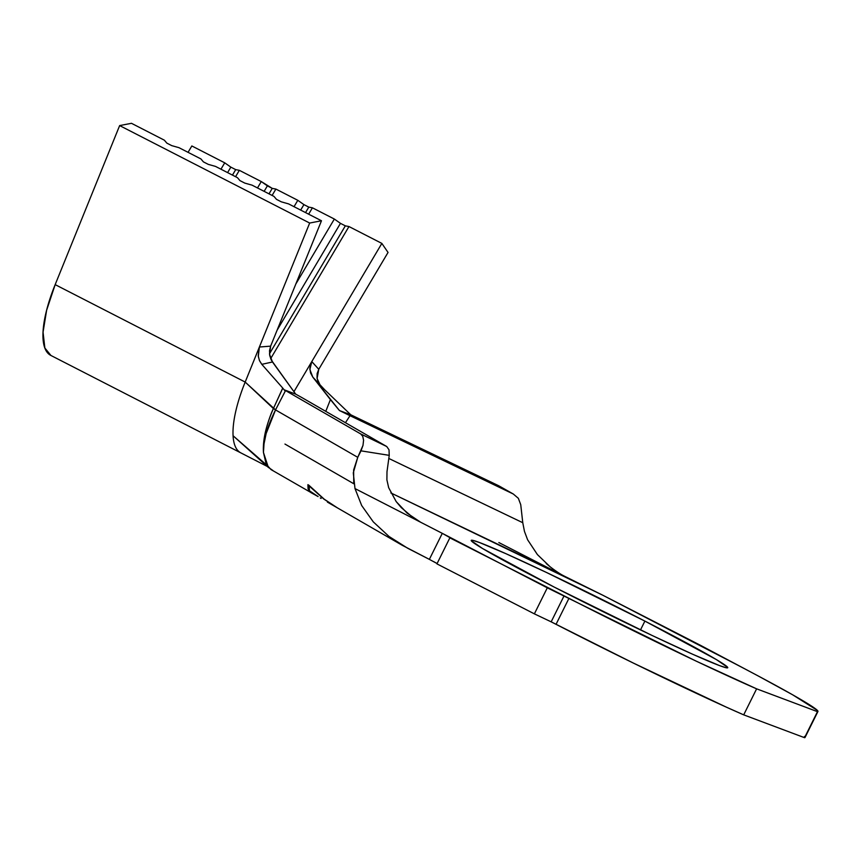 <?xml version="1.0" encoding="UTF-8"?>
<svg xmlns="http://www.w3.org/2000/svg" width="861" height="861" viewBox="0 0 861 861"><rect width="100%" height="100%" fill="white"/><g stroke="black" fill="none" stroke-linecap="round" stroke-linejoin="round"><path stroke-width="1.29" d="M644.889 621.093L640.498 629.929L644.889 621.093L546.746 572.597L506.01 553.731L479.491 542.527L472.937 540.385L471.247 540.686L482.526 548.5L554.053 587.008A143.195 5.241 -153.6 0 1 471.215 540.385A143.195 5.241 -153.6 0 1 644.889 621.093A143.195 5.241 -153.6 0 1 727.739 667.727A143.195 5.241 -153.6 0 1 554.053 587.008L652.197 635.515L692.933 654.371L719.452 665.575L726.006 667.716L727.696 667.415L716.427 659.601L644.889 621.093M285.228 391.152L284.334 389.872L295.7 394.134L302.189 397.75L295.7 394.134L284.334 389.872L360.684 433.922L386.74 446.525L389.011 449.786L389.237 455.351L360.985 450.841L357.756 457.342L275.531 409.911L266.135 433.567L264.026 443.813L263.444 452.423L263.574 443.361L265.242 432.739C267.685 422.869 270.408 414.808 273.4 408.555L245.181 382.069L309.669 223.042L259.387 347.015L270.634 346.144L321.476 220.76L309.669 223.042L119.647 125.588L131.464 123.306L164.343 140.182L166.862 143.13L171.726 145.627L178.959 147.672L200.893 158.919L203.4 161.868L208.276 164.365L215.508 166.41L237.432 177.657L239.939 180.606L244.815 183.113L252.047 185.147L273.97 196.394L276.478 199.354L281.353 201.851L288.586 203.896L321.476 220.76L288.586 203.896L281.353 201.851L276.478 199.354L273.97 196.394L252.047 185.147L244.815 183.113L239.939 180.606L237.432 177.657L215.508 166.41L208.276 164.365L203.4 161.868L200.893 158.919L178.959 147.672L171.726 145.627L166.862 143.13L164.343 140.182L131.464 123.306L119.647 125.588L309.669 223.042L321.476 220.76L270.634 346.144L269.515 350.761L269.741 355.561L271.247 359.995L295.7 394.134L272.474 361.975L261.809 364.343L259.419 360.49L258.214 355.701L259.387 347.015L245.181 382.069L275.531 409.911A13.087 0.904 27.5 0 0 273.4 408.555L282.742 388.063L285.239 391.174L275.649 409.675L285.239 391.174L284.334 389.872L360.684 433.922L362.75 436.323L363.579 440.305L362.987 445.406L357.756 457.342L275.531 409.911C267.168 426.808 263.143 440.972 263.444 452.423C262.702 440.089 266.017 425.474 273.4 408.555L275.671 409.632L273.497 408.329L282.785 388.128M317.967 496.485L309.465 490.781L310.197 492.029M308.927 485.787L309.465 490.781L309.088 485.453L323.865 499.089L308.927 485.787M336.296 507.237L323.865 499.089L336.393 507.29M321.099 498.422L320.27 497.949M335.941 507.032L327.406 502.114M220.943 169.208L224.732 162.826L191.842 145.961L188.064 152.332L191.842 145.961L224.732 162.826L230.834 167.131L235.71 169.628L239.347 170.327L235.57 176.699L239.347 170.327L261.27 181.563L239.347 170.327L235.71 169.628L232.459 175.106L235.71 169.628L230.834 167.131L227.595 172.609L230.834 167.131L224.732 162.826L220.943 169.208M257.493 187.946L261.27 181.563L272.248 188.376L275.886 189.065L272.108 195.436L275.886 189.065L297.809 200.312L275.886 189.065L272.248 188.376L269.009 193.843L272.248 188.376L267.384 185.868L264.133 191.346L267.384 185.868L261.27 181.563L257.493 187.946M294.031 206.683L297.809 200.312L303.922 204.617L308.798 207.114L312.425 207.802L308.647 214.174L312.425 207.802L334.348 219.049L312.425 207.802L308.798 207.114L305.547 212.592L308.798 207.114L303.922 204.617L300.672 210.084L303.922 204.617L297.809 200.312L294.031 206.683M499.1 485.97L513.274 493.999L350.007 415.68L345.455 422.708L350.007 415.68L339.449 410.546L312.791 377.096L310.53 372.888L309.852 368.174L311.79 361.588L381.853 243.405L388.042 252.445L318.764 369.294L388.042 252.445L381.853 243.405L348.963 226.54L345.336 225.851L269.493 353.763L345.336 225.851L340.461 223.354L277.048 330.301L340.461 223.354L334.348 219.049L295.797 284.065L334.348 219.049L340.461 223.354L345.336 225.851L348.963 226.54L270.645 358.66L348.963 226.54L381.853 243.405L294.01 391.572L311.79 361.588L318.764 369.294L317.139 373.566L317.042 378.14L318.441 382.542M350.782 414.787L498.239 485.529L350.771 414.776M330.409 399.612L325.77 411.354L330.409 399.612L339.449 410.546L350.814 414.819L324.683 389.753L312.791 377.096L330.409 399.612M420.642 522.24L442.285 533.346L420.642 522.24L407.124 513.134L396.2 501.619L388.666 487.681L386.901 479.857L386.987 471.774L389.237 455.351L386.987 471.774L386.901 479.857L388.666 487.681L396.2 501.619L401.312 507.646L413.528 517.999L420.642 522.24L354.99 488.574L420.642 522.24M804.497 736.467L804.561 737.694L817.476 711.66L804.561 737.694L743.7 714.856L756.615 688.832A181.725 6.651 -153.6 0 1 568.96 598.309L556.045 624.333L551.169 621.836L564.084 595.812L568.96 598.309L556.045 624.333A181.725 6.651 26.4 0 0 743.7 714.856L756.615 688.832L817.476 711.66A181.725 6.651 -153.6 0 0 817.95 711.455A181.725 6.651 -153.6 0 0 712.811 652.272L602.926 595.285L564.493 576.213L390.84 492.922L602.926 595.285L700.37 645.255L758.003 675.853L792.637 694.795L817.423 710.443L817.476 711.66L756.615 688.832L696.301 661.183L547.295 587.826L442.285 533.346L429.359 559.37L407.716 548.263L388.978 536.435L373.276 521.863L361.685 505.536L354.99 488.574L353.29 472.85L357.756 457.342L353.634 469.955L353.753 483.204M551.169 621.836L534.38 613.861L547.295 587.826L534.38 613.861L436.936 563.88L449.851 537.856L564.084 595.812L551.169 621.836L633.287 663.035L726.329 707.139L743.7 714.856L804.561 737.694A181.725 6.651 26.4 0 0 805.035 737.479L817.95 711.455M546.229 563.524L550.061 566.732C555.937 571.263 560.748 574.416 564.493 576.213L498.853 542.548L564.256 576.084M534.38 613.861L436.936 563.88L449.851 537.856L450.69 538.071L442.285 533.346L429.359 559.37L402.302 545.325L388.978 536.435L373.276 521.863L361.685 505.536L354.99 488.574M436.624 563.277L433.675 561.63M386.74 446.525L302.189 397.75L386.74 446.525L360.684 433.922L362.75 436.323L363.579 440.305L362.987 445.406L360.985 450.841L389.237 455.351L389.011 449.786L386.74 446.525M518.333 498.282L520.744 504.686L522.767 522.713L388.806 458.461L522.767 522.713L520.744 504.686L518.354 498.315L513.274 493.999L339.449 410.546L350.814 414.819L321.573 386.772L312.791 377.096L309.874 369.53L311.79 361.588L318.764 369.294L317.096 378.474L320.217 385.287M537.415 554.592L527.61 539.772L524.457 531.388L522.767 522.713L524.457 531.388L527.61 539.772L537.415 554.592L550.061 566.732M513.274 493.999L498.239 485.529L513.274 493.999M308.055 488.833L307.915 484.668L308.873 485.227L324.21 499.176L336.931 507.603L402.302 545.325M310.337 492.18L271.204 469.686M309.121 491.394L307.915 484.668L324.21 499.176L337.383 507.861M272.883 470.483L268.32 467.329L263.444 452.423L266.189 464.23L271.021 469.579M261.809 364.343L282.742 388.063L261.809 364.343L259.559 360.791L258.3 356.422L259.387 347.015L270.634 346.144L269.558 354.377L272.474 361.975L261.809 364.343M266.652 465.037L233.073 435.752A87.23 29.371 -62.8 0 1 245.181 382.069A87.23 29.371 117.2 0 0 233.073 435.752L268.524 467.555M233.073 435.752A87.23 29.371 117.2 0 0 240.822 452.854A87.23 29.371 -62.8 0 1 233.073 435.752M50.928 355.464L44.858 348.005L43.05 332.206L46.623 310.251L55.169 284.625L119.647 125.588L55.169 284.625L245.181 382.069L55.169 284.625A87.23 29.371 117.2 0 0 50.788 355.399L267.642 466.63M317.483 382.381L320.959 386.148M310.595 492.234L308.367 490.038M310.821 492.546L318.107 496.571M437.097 563.568L429.359 559.37M353.849 483.796L284.959 444.061"/></g></svg>
